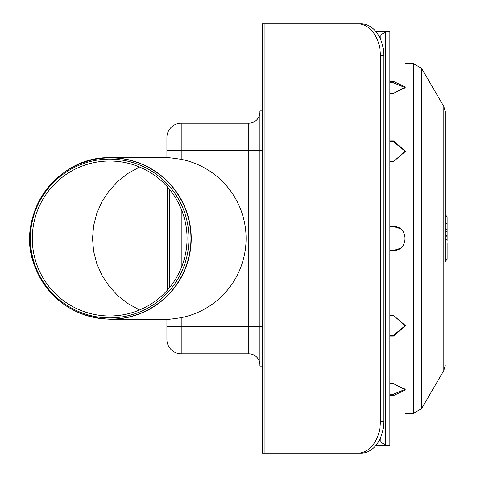 <?xml version="1.0" encoding="UTF-8"?>
<svg xmlns="http://www.w3.org/2000/svg" width="477" height="477" viewBox="0 0 477 477"><rect width="100%" height="100%" fill="white"/><g stroke="black" fill="none" stroke-linecap="round" stroke-linejoin="round"><path stroke-width="0.72" d="M357.863 23.85A31.798 22.485 90 0 1 380.354 55.648L383.723 55.648A31.798 22.485 -90 0 0 361.238 23.85L262.302 23.85L262.302 150.255L262.302 110.902L259.917 110.902L259.917 150.255L262.302 150.255L262.302 326.745L259.917 326.745L259.917 150.255L248.785 150.255L248.785 123.227L181.212 123.227L181.212 159.324C172.596 158.006 167.826 157.476 166.902 157.732L166.902 137.537A14.31 14.31 0 0 1 181.212 123.227M383.723 421.352L380.354 421.352A31.798 22.485 90 0 1 357.863 453.15L361.238 453.15A31.798 22.485 -90 0 0 383.723 421.352L383.723 55.648M357.863 453.15L262.302 453.15L262.302 326.745L262.302 366.097L259.917 366.097L259.917 326.745L248.785 326.745L248.785 150.255L166.902 150.255L166.902 157.726L110.569 157.726A80.774 80.661 90 0 1 191.229 238.5A80.774 80.661 90 0 1 110.569 319.274L166.902 319.274C167.826 319.524 172.596 318.994 181.212 317.676A80.881 80.774 180 0 0 181.212 159.324M380.354 421.352L380.354 55.648M378.327 34.982L380.873 34.982L385.368 31.798L376.114 31.798M380.873 34.982L380.873 40.146M380.873 436.854L380.873 442.018L385.368 445.202L385.368 31.798L389.864 31.798L389.864 445.202L376.114 445.202M380.873 442.018L378.327 442.018M389.864 226.575L393.477 226.575C408.861 225.842 408.861 251.158 393.477 250.425L389.864 250.425M393.477 250.425L400.066 248.439M400.066 228.561L393.477 226.575M389.864 81.424L393.477 81.424L405.402 87.035L393.477 93.349L405.319 87.726L393.477 82.801L389.864 82.801M393.477 93.349L389.864 93.349M393.477 81.424L393.477 82.801L405.319 87.726M389.864 394.199L393.477 394.199L405.319 389.274L393.477 383.651L405.402 389.965L393.477 395.576L389.864 395.576M389.864 383.651L393.477 383.651M389.864 412.993L393.477 412.993C408.861 413.434 408.861 413.434 393.477 412.993C408.861 413.434 408.861 413.434 393.477 412.993M389.864 335.277L393.477 335.277L405.39 325.552L393.477 315.416L405.402 325.952L393.477 336.076L389.864 336.076M389.864 140.924L393.477 140.924L405.402 151.048L393.477 161.584L405.39 151.447L393.477 141.723L405.39 151.447M393.477 64.007C408.861 63.566 408.861 63.566 393.477 64.007C408.861 63.566 408.861 63.566 393.477 64.007L389.864 64.007M393.477 140.924L393.477 141.723L389.864 141.723M393.477 161.584L389.864 161.584M389.864 315.416L393.477 315.416M447.14 242.835L447.14 259.393L445.148 261.384L445.148 111.302L445.148 215.02L447.14 217.011L447.14 219.462M447.14 240.378L447.14 217.011M445.148 239.204A1.986 1.836 0 0 1 447.14 241.04L447.14 238.148M447.14 253.048L447.14 258.2M447.14 218.412L447.14 225.233M447.14 219.921L447.14 218.204M139.558 309.978L128.098 303.664L117.843 295.639L109.06 286.117L101.977 275.354L96.777 263.62L93.605 251.224L92.538 238.5L93.605 225.776L96.777 213.38L101.977 201.646L109.06 190.883L117.843 181.361L128.098 173.336L139.558 167.022M187.056 238.5A77.489 77.381 90 0 1 70.984 305.608A77.489 77.381 90 0 1 70.984 171.392A77.489 77.381 90 0 1 187.056 238.5M188.946 238.5A79.391 79.277 90 0 1 70.03 307.254A79.391 79.277 90 0 1 70.03 169.746A79.391 79.277 90 0 1 188.946 238.5M166.902 319.268L166.902 339.463A14.31 14.31 0 0 0 181.212 353.773L248.785 353.773A11.132 11.132 0 0 1 259.917 364.905M259.917 112.095A11.132 11.132 0 0 1 248.785 123.227A11.132 11.132 0 0 0 259.917 112.095M169.287 287.911L169.287 189.089M264.956 453.15L264.956 23.85M393.477 394.199L393.477 395.576M393.477 335.277L393.477 336.076M445.148 365.698L443.831 370.546L443.831 106.454L445.148 111.302M443.831 370.546L421.59 408.67L421.59 68.33L443.831 106.454M421.59 408.67L413.35 413.398L413.35 63.602L421.59 68.33M445.148 231.703A1.986 0.763 0 0 0 447.14 230.946M445.148 235.131A1.986 1.836 0 0 1 447.14 236.968M445.148 215.473A1.986 1.836 0 0 1 447.14 217.309M445.148 222.926A1.986 1.836 0 0 1 447.14 224.762M110.42 319.149A80.649 80.541 90 0 1 29.884 238.5A80.649 80.541 90 0 1 110.42 157.851A80.649 80.541 90 0 1 190.961 238.5A80.649 80.541 90 0 1 110.42 319.149M248.785 353.773L248.785 326.745L181.212 326.745L181.212 353.773M181.212 208.95L181.212 268.05M181.212 317.676L181.212 326.745L166.902 326.745M167.296 186.781L167.296 290.219M413.35 63.602L405.402 63.602M413.35 413.398L405.402 413.398M445.148 228.131L447.14 230.117M445.148 234.612L447.14 236.604M110.569 319.274C74.412 317.473 49.197 299.938 34.922 266.655C14.048 216.647 56.447 155.574 110.569 157.726"/></g></svg>
